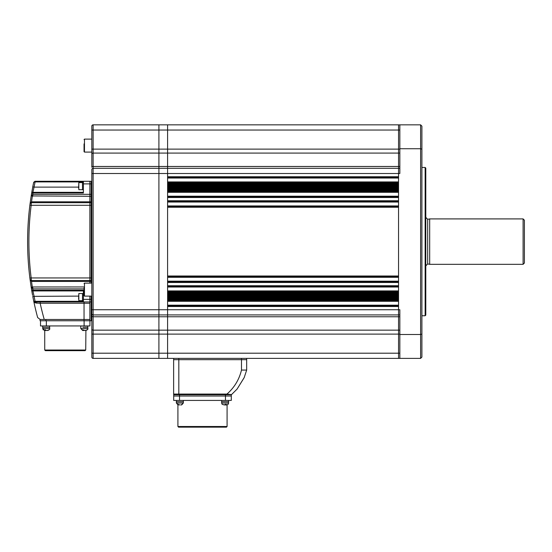 <?xml version="1.0" encoding="UTF-8"?>
<svg xmlns="http://www.w3.org/2000/svg" width="552" height="552" viewBox="0 0 552 552"><rect width="100%" height="100%" fill="white"/><g stroke="black" fill="none" stroke-linecap="round" stroke-linejoin="round"><path stroke-width="0.83" d="M425.143 167.47L425.792 168.118L425.792 315.116L425.143 315.765L425.143 167.47L421.901 167.47M420.603 124.842L421.901 126.146L421.901 357.089L420.603 358.386L420.603 124.842L398.544 124.842L398.544 358.386L158.907 358.386L158.907 124.842L93.122 124.842A1.297 1.297 0 0 0 91.825 126.146L91.825 167.318A1.297 0.842 180 0 1 93.122 166.476L93.122 168.312A1.297 1.297 0 0 0 91.825 169.609L91.825 313.626A1.297 1.297 0 0 0 93.122 314.923L93.122 358.386L158.907 358.386L158.907 314.923L93.122 314.923L93.122 309.734L91.825 309.734L91.825 334.112L91.825 313.626M421.901 334.05L420.603 334.498L399.841 334.498L399.841 309.734L398.544 309.734L398.544 358.386L420.603 358.386M421.901 149.185L420.603 148.73L399.841 148.73L399.841 173.5L398.544 173.5L398.544 176.743L167.594 176.743L167.594 168.312L167.594 173.5L158.907 173.5L158.907 124.842L93.122 124.842A1.297 1.297 0 0 0 91.825 126.146M399.841 148.73L399.841 124.842L398.544 124.842L398.544 173.5L167.594 173.5L167.594 358.386L167.594 314.923L158.907 314.923L158.907 173.5L93.122 173.5L93.122 309.734L167.594 309.734L167.594 306.491L398.544 306.491L398.544 309.734L167.594 309.734L167.594 314.923L399.841 314.923M399.841 334.498L399.841 358.386M399.841 168.312L167.594 168.312L167.594 166.476L167.594 168.312L93.122 168.312A1.297 1.297 0 0 0 91.825 169.609M315.047 358.386L308.182 358.386M398.544 183.23L398.544 183.878L167.594 183.878L167.594 183.23L398.544 183.23M398.544 190.364L398.544 191.013L167.594 191.013L167.594 190.364L398.544 190.364M398.544 197.506L398.544 200.749L167.594 200.749L167.594 197.506L398.544 197.506M398.544 207.235L398.544 276L167.594 276L167.594 207.235L398.544 207.235M398.544 282.486L398.544 285.729L167.594 285.729L167.594 282.486L398.544 282.486M398.544 292.215L398.544 292.87L167.594 292.87L167.594 292.215L398.544 292.215M398.544 299.356L398.544 300.005L167.594 300.005L167.594 299.356L398.544 299.356M398.544 124.842L167.594 124.842L167.594 166.476L167.594 124.842L158.907 124.842L167.594 124.842M398.544 177.392L167.594 177.392M398.544 182.581L167.594 182.581M398.544 184.527L167.594 184.527M398.544 185.175L167.594 185.175M398.544 185.824L167.594 185.824M398.544 186.472L167.594 186.472M398.544 187.121L167.594 187.121M398.544 187.77L167.594 187.77M398.544 188.418L167.594 188.418M398.544 189.067L167.594 189.067M398.544 189.715L167.594 189.715M398.544 191.661L167.594 191.661M398.544 196.857L167.594 196.857M398.544 201.397L167.594 201.397M398.544 206.586L167.594 206.586M398.544 276.649L167.594 276.649M398.544 281.837L167.594 281.837M398.544 286.378L167.594 286.378M398.544 291.566L167.594 291.566M398.544 293.519L167.594 293.519M398.544 294.168L167.594 294.168M398.544 294.816L167.594 294.816M398.544 295.465L167.594 295.465M398.544 296.113L167.594 296.113M398.544 296.762L167.594 296.762M398.544 297.411L167.594 297.411M398.544 298.059L167.594 298.059M398.544 298.708L167.594 298.708M398.544 300.654L167.594 300.654M398.544 305.842L167.594 305.842M244.163 377.678L237.077 389.091L244.163 377.678L246.675 370.068L244.163 377.678L237.077 389.091L231.55 394.57L237.077 389.091L244.267 377.444M231.55 394.57A0.649 0.649 0 0 1 231.136 394.721A0.649 0.649 0 0 0 231.55 394.57A0.649 0.649 90 0 1 231.136 394.721L226.948 394.721L226.948 394.073L231.274 394.556M178.82 358.386L178.82 359.683L173.632 359.683L173.632 358.386L173.632 394.073L173.632 359.683L178.82 359.683L178.82 394.073L226.948 394.073C234.324 387.614 239.175 379.61 241.486 370.068L246.675 370.068L246.675 359.683L178.82 359.683L246.675 359.683L246.675 358.386M173.632 394.073A0.649 0.649 0 0 0 174.28 394.721A0.649 0.649 0 0 1 173.632 394.073L178.82 394.073L178.82 394.721M91.825 299.356L91.177 299.356L91.177 301.951L91.177 296.113L91.177 299.356L89.879 299.356L89.879 301.951L83.393 301.951L83.393 299.356L89.879 299.356L89.879 296.113L89.879 301.951L91.177 301.951L91.177 320.76L91.825 320.76M83.393 181.932L34.824 181.905L33.686 182.319L34.955 181.284L89.879 181.284L89.879 281.423L91.177 281.423L91.177 283.135L91.177 280.54L91.177 281.423L91.825 281.423M30.16 203.453L31.347 202.694L89.879 202.694L89.879 283.135L89.879 281.423L31.519 281.423L32.306 286.978L84.042 286.95M32.34 294.009L31.609 289.834A291.932 291.932 0 0 1 31.195 287.309L30.056 279.409L31.347 280.54L91.825 280.54M31.519 280.54L31.457 281.416L30.056 279.409L29.891 278.111L31.174 277.946L91.177 277.946L91.177 280.54L91.177 205.289L91.177 277.946L91.825 277.946M91.177 202.694L91.177 205.289L91.177 202.694L91.825 202.694L91.177 202.694L91.177 201.811L91.177 202.694L89.879 202.694L89.879 201.811L91.177 201.811L91.177 196.277L91.177 201.811L91.825 201.811M91.177 181.284L91.825 181.284L91.177 181.284L91.177 183.878L91.177 181.284L89.879 181.284L89.879 194.332L91.177 194.332L91.177 196.277L91.177 183.878L91.177 194.332L91.825 194.332M89.879 319.463L84.042 319.463L89.879 319.463L89.879 301.951L89.879 320.76L91.177 320.76L91.177 301.951L91.825 301.951M89.879 320.76L40.054 320.76L40.054 319.463L40.054 320.76M40.151 319.463L37.646 317.545L40.151 319.463L84.042 319.463L84.042 303.248L40.158 303.248A286.095 286.095 0 0 0 44.236 319.463L40.054 319.463M84.042 320.76L84.042 319.463L45.892 319.463L45.892 320.76M27.6 241.617A291.932 291.932 0 0 0 29.891 278.111A291.932 291.932 0 0 1 29.891 205.123L31.174 205.289L31.347 202.694L30.774 202.825M31.63 193.269L31.609 193.393A291.932 291.932 0 0 0 31.195 195.925L32.768 194.332L89.879 194.332L89.879 196.277L31.195 195.925L30.056 203.826L31.457 201.818L30.056 203.826L29.891 205.123M91.825 183.878L83.393 183.878L83.393 192.965L32.782 192.945L31.609 193.393L32.775 186.88L34.051 187.121L32.892 192.317L83.393 192.317M32.113 190.475L31.954 191.399M31.788 192.358L31.699 192.889M83.393 290.918L32.892 290.918L31.609 289.834L31.692 290.324M31.816 291.049L31.926 291.691M32.133 292.85L32.292 293.74M31.74 290.593L32.03 292.284A291.932 291.932 0 0 0 32.582 295.306A291.932 291.932 0 0 1 32.03 292.284A291.932 291.932 0 0 0 32.582 295.306A291.932 291.932 0 0 1 32.03 292.284M35.218 307.878L35.507 309.113M31.843 291.221L31.781 290.849M83.393 301.951L34.955 301.951L33.686 300.916L34.555 301.882A291.283 291.283 0 0 1 34.548 301.882L35.093 301.302L83.393 301.302M83.393 299.356L83.393 290.269L32.782 290.29L31.609 289.834A1.297 1.297 0 0 0 32.892 290.918L34.051 296.113A290.635 290.635 0 0 0 35.093 301.302L35.093 301.951M32.609 194.359L31.519 201.811L89.879 201.811L89.879 196.277L91.825 196.277M32.768 196.277L32.768 194.332A290.635 290.635 0 0 1 32.996 192.965L32.968 191.93M33.617 188.991L33.817 188.108M83.393 183.878L83.393 181.284M40.158 301.951L40.158 303.248L35.859 303.048L33.686 300.916A291.932 291.932 0 0 0 37.646 317.545A291.932 291.932 0 0 1 32.775 296.355L78.591 296.113M34.707 302.606L38.005 303.151M33.782 301.213L34.824 301.33M84.042 288.903L32.768 288.903L31.195 287.309L32.306 286.978L32.768 288.903L32.768 286.95M31.347 202.694A1.297 1.297 0 0 0 30.056 203.826A1.297 1.297 0 0 1 31.347 202.694L31.519 201.811L31.519 202.694M31.195 195.925A291.932 291.932 0 0 1 31.609 193.393A291.932 291.932 0 0 0 31.195 195.925A291.932 291.932 0 0 1 31.609 193.393L32.892 192.317L32.03 192.641M31.961 193.041L31.609 193.393A1.297 1.297 0 0 1 32.892 192.317L32.782 192.945M32.775 186.88A291.932 291.932 0 0 1 33.686 182.319A291.932 291.932 0 0 0 32.775 186.88M31.305 279.933L31.347 280.54A1.297 1.297 0 0 1 30.056 279.409L30.16 279.919M31.195 287.309A291.932 291.932 0 0 0 31.609 289.834A291.932 291.932 0 0 1 31.195 287.309A291.932 291.932 0 0 0 31.609 289.834M33.686 300.916A291.932 291.932 0 0 1 32.775 296.355A291.932 291.932 0 0 0 33.686 300.916A291.932 291.932 0 0 1 32.775 296.355M31.285 203.564L31.236 204.302M31.457 281.416L31.174 277.946A290.635 290.635 0 0 1 31.174 205.289L91.825 205.289M32.996 290.918L32.996 290.269A290.635 290.635 0 0 1 32.768 288.903M32.892 290.918L32.782 290.29M78.591 187.121L34.051 187.121A290.635 290.635 0 0 1 35.093 181.932L35.093 181.284M34.824 181.905L34.955 181.284M35.859 303.048A1.297 0.911 90 0 0 34.955 301.951M85.726 350.023L85.077 350.672L45.374 350.672L44.726 350.023L85.726 350.023L85.912 330.496C87.651 329.661 88.279 329.013 87.802 328.55C88.279 329.013 87.651 329.661 85.912 330.496M89.941 325.949L89.941 320.76L89.941 325.949L40.51 325.949L40.51 320.76M89.941 320.76L84.104 320.76L84.104 325.949M45.568 329.861L44.381 329.861L44.988 330.496L44.546 330.496L42.649 328.55L49.659 328.55C50.122 329.033 49.494 329.682 47.762 330.496L49.087 329.861L47.189 330.496L46.175 330.496L45.568 329.861M42.649 325.949L42.649 327.253L49.659 327.253L49.659 328.55M47.01 330.496L47.714 330.496M44.988 330.496L46.133 330.496M45.298 329.917L45.298 330.496M43.194 329.903L42.649 327.253L49.659 327.253L49.659 325.949M85.153 330.496L87.23 329.861L85.332 330.496L82.531 329.861L83.138 330.496L82.69 330.496L80.799 328.55L87.802 328.55L87.802 327.253L87.802 328.55M82.89 327.253L87.802 327.253L82.89 327.253M83.138 330.496L84.277 330.496M83.442 329.917L83.442 330.496M78.591 299.08L78.826 293.519L78.826 300.654L82.483 300.654L82.483 299.225L82.483 300.654L83.393 300.654M83.393 293.519L82.483 293.519L82.483 299.225L82.483 293.519L78.826 293.519M78.591 188.149L78.826 182.581L78.826 189.715L82.483 189.715L82.483 188.294L82.483 189.715L83.393 189.715M83.393 182.581L82.483 182.581L82.483 188.294L82.483 182.581L78.826 182.581M222.166 404.354L221.635 403.022L228.645 403.022L228.114 404.354L226.651 404.968L226.051 404.968L226.341 404.34L225.071 404.34L224.774 404.968L222.152 404.34L224.374 404.968M225.209 404.34L225.499 404.968L226.403 404.968M221.635 400.428L221.635 401.725L228.645 401.725L228.114 404.354M225.899 404.402L226.051 404.968M225.651 404.409L225.651 404.968M221.635 403.022L221.635 401.725L228.645 401.725L228.645 400.428M181.325 404.968L182.367 404.34L180.773 404.913M176.357 400.428L176.357 401.725L183.361 401.725L183.361 403.022L181.415 404.968M180.773 404.899L181.311 404.968M179.862 404.968L178.234 404.34L177.323 404.34L178.938 404.913M183.361 403.022L176.357 403.022L176.357 401.725L183.361 401.725L183.361 400.428M227.086 426.503L226.437 427.158L178.558 427.158L177.91 426.503L227.086 426.503L227.086 404.926M231.302 400.428L173.694 400.428L173.694 396.019L179.531 396.019L173.694 396.019L173.694 394.721L231.302 394.721L231.302 396.019L179.531 396.019L231.302 396.019L231.302 400.428L231.302 394.721M93.122 358.386A1.297 1.297 0 0 1 91.825 357.089L91.825 334.112L399.841 334.112M91.825 354.722L91.825 353.197L399.841 353.197M84.042 287.916L84.042 295.679L84.47 296.113L91.825 296.113M84.042 143.899L84.042 151.662L84.47 152.09L91.825 152.09M523.103 264.325L523.103 218.909L429.684 218.909L429.684 264.325L523.103 264.325L524.4 263.028L524.4 220.207L523.103 218.909M425.792 217.357L427.683 219.303L427.683 263.932L429.684 264.325M399.841 330.151L93.122 330.151A1.297 0.987 0 0 1 91.825 329.164M399.841 316.758L93.122 316.758A1.297 0.842 0 0 1 91.825 315.916M399.841 130.037L93.122 130.037L93.122 166.476L399.841 166.476M399.841 153.083L93.122 153.083A1.297 0.987 180 0 0 91.825 154.07M399.841 149.123L91.825 149.123M398.544 178.041L167.594 178.041M398.544 181.932L167.594 181.932M398.544 192.317L167.594 192.317M398.544 196.208L167.594 196.208M398.544 202.046L167.594 202.046M398.544 205.937L167.594 205.937M398.544 277.297L167.594 277.297M398.544 281.189L167.594 281.189M398.544 287.026L167.594 287.026M398.544 290.918L167.594 290.918M398.544 301.302L167.594 301.302M398.544 305.194L167.594 305.194M241.486 370.068L241.486 358.386M89.879 303.248L84.042 303.248L84.042 301.951M31.347 280.54A1.297 1.297 0 0 1 30.056 279.409M31.609 193.393A1.297 1.297 0 0 1 32.892 192.317M46.347 325.949L46.347 320.76M225.464 400.428L225.464 394.721M179.531 400.428L179.531 394.721M93.122 124.842L93.122 130.037L91.825 130.037M93.122 168.312L93.122 173.5L91.825 173.5M91.177 303.248L91.825 303.248M84.042 283.569L84.47 283.135L84.47 296.113M84.042 139.552L84.47 139.118L84.47 152.09M425.143 315.765L421.901 315.765M44.726 350.023L44.726 330.496M80.799 325.949L80.799 328.55M87.802 325.949L87.802 327.253L87.802 325.949M176.357 403.022L178.303 404.968L176.357 403.022M177.91 426.503L177.91 404.926M84.47 283.135L91.825 283.135M84.47 139.118L91.825 139.118M427.683 219.303L429.684 218.909M427.683 263.932L425.792 265.878"/></g></svg>
